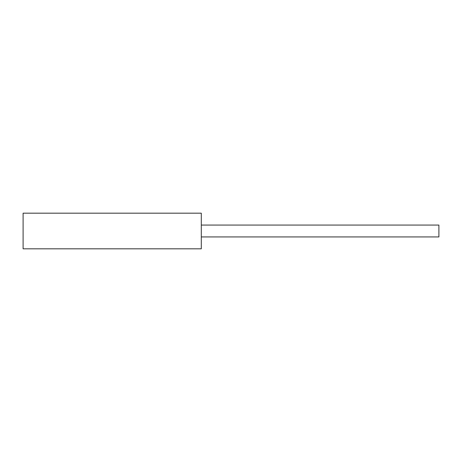 <?xml version="1.0" encoding="UTF-8"?>
<svg xmlns="http://www.w3.org/2000/svg" width="462" height="462" viewBox="0 0 462 462"><rect width="100%" height="100%" fill="white"/><g stroke="black" fill="none" stroke-linecap="round" stroke-linejoin="round"><path stroke-width="0.69" d="M201.299 213.178L201.299 248.822L23.1 248.822L23.1 213.178L201.299 213.178M201.299 236.942L438.9 236.942L438.9 225.058L201.299 225.058"/></g></svg>
